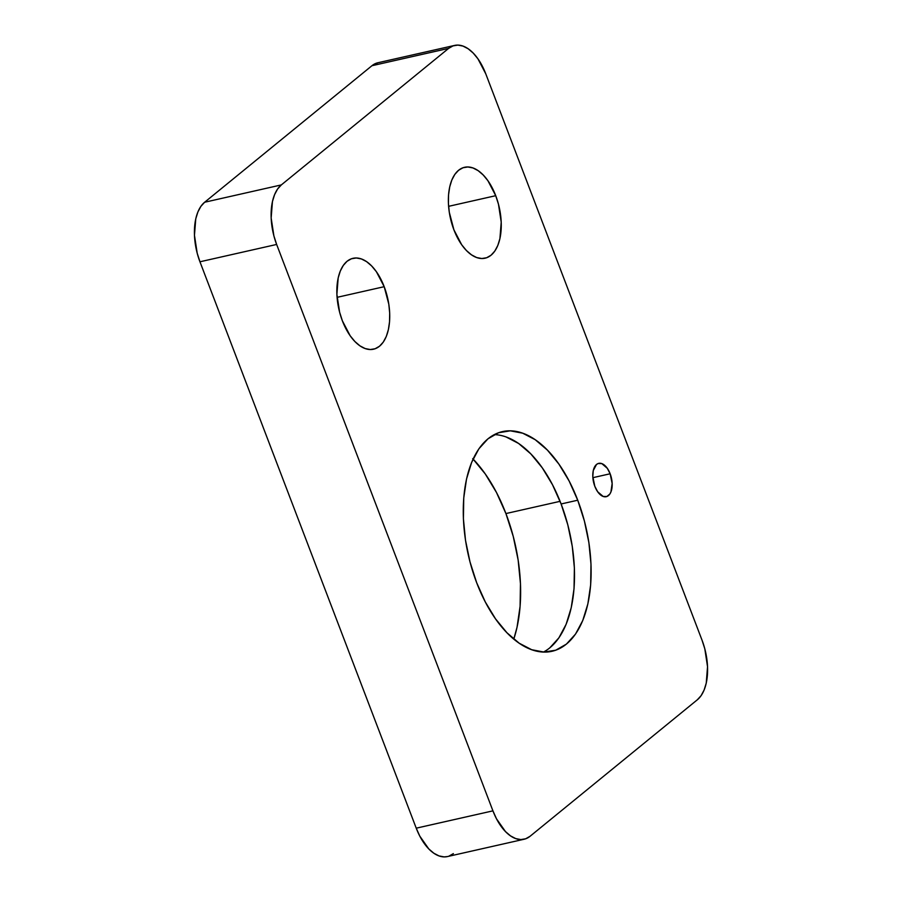 <?xml version="1.0" encoding="UTF-8"?>
<svg xmlns="http://www.w3.org/2000/svg" width="902" height="902" viewBox="0 0 902 902"><rect width="100%" height="100%" fill="white"/><g stroke="black" fill="none" stroke-linecap="round" stroke-linejoin="round"><path stroke-width="1.35" d="M472.704 458.644L485.253 473.933L496.472 492.469L505.921 513.565L560.086 501.332L505.921 513.565A123.473 66.263 77.3 0 0 473.088 459.05M594.813 486.279A17.082 9.167 -102.7 0 1 598.714 463.369A17.082 9.167 -102.7 0 1 610.147 473.775L592.862 477.677L610.147 473.775L612.154 483.483L610.913 492.018L609.808 494.082L606.821 496.528L603.167 496.45L597.665 491.77L594.813 486.279L592.794 476.572L593.268 470.551L596.526 464.451L598.139 463.527L601.792 463.594L607.283 468.285L610.147 473.775A17.082 9.167 -102.7 0 1 606.245 496.686A17.082 9.167 -102.7 0 1 594.813 486.279M342.377 320.819A46.588 25.008 -102.7 0 1 353.02 258.31A46.588 25.008 -102.7 0 1 384.196 286.689L337.066 297.344L384.196 286.689L388.818 304.245L389.687 313.163L389.54 321.732L388.39 329.602L386.281 336.469L383.282 342.095L379.505 346.233L375.119 348.747L370.271 349.536L365.152 348.555L359.966 345.861L354.914 341.542L350.179 335.781L342.377 320.819L339.614 312.205L336.886 294.345L338.182 277.917L340.302 271.04L343.301 265.425L347.067 261.276L351.453 258.761L356.301 257.983L361.42 258.953L366.607 261.648L371.658 265.966L376.405 271.739L384.196 286.689A46.588 25.008 -102.7 0 1 373.552 349.198A46.588 25.008 -102.7 0 1 342.377 320.819M453.909 229.818A46.588 25.008 -102.7 0 1 464.541 167.298A46.588 25.008 -102.7 0 1 495.728 195.689L448.598 206.332L495.728 195.689L498.49 204.303L501.219 222.163L499.922 238.59L497.803 245.468L494.803 251.083L491.038 255.232L486.652 257.746L481.803 258.524L476.684 257.555L471.498 254.849L466.435 250.542L461.7 244.769L453.909 229.818L449.286 212.263L448.418 203.333L448.553 194.776L449.715 186.906L451.823 180.028L454.822 174.413L458.599 170.264L462.985 167.761L467.834 166.971L472.941 167.952L478.128 170.647L483.19 174.965L487.926 180.727L495.728 195.689A46.588 25.008 -102.7 0 1 485.084 258.197A46.588 25.008 -102.7 0 1 453.909 229.818M543.455 652.067A112.603 60.434 77.3 0 0 561.112 503.97L577.731 500.215A112.603 60.434 -102.7 0 1 552.013 651.289A112.603 60.434 -102.7 0 1 476.662 582.692A112.603 60.434 -102.7 0 1 502.38 431.63A112.603 60.434 -102.7 0 1 577.731 500.215L561.112 503.97A112.603 60.434 77.3 0 0 494.319 434.606M454.574 45.427L377.882 62.757A46.588 25.008 77.3 0 0 371.94 65.722L448.621 48.392A46.588 25.008 -102.7 0 1 454.574 45.427A46.588 25.008 -102.7 0 1 485.761 73.817L702.049 640.217A46.588 25.008 -102.7 0 1 697.359 699.76L530.06 836.278A46.588 25.008 -102.7 0 1 524.118 839.243A46.588 25.008 -102.7 0 1 492.932 810.853L416.239 828.183L199.951 261.783L276.643 244.453A46.588 25.008 -102.7 0 1 281.334 184.91L204.641 202.24L371.94 65.722L448.621 48.392L281.334 184.91L204.641 202.24A46.588 25.008 77.3 0 0 199.951 261.783L276.643 244.453L492.932 810.853L416.239 828.183A46.588 25.008 77.3 0 0 447.426 856.573L524.118 839.243M485.761 73.817L477.959 58.855L473.223 53.083L468.161 48.776L462.974 46.081L457.866 45.1L453.018 45.889L448.621 48.392L281.334 184.91L277.568 189.048L274.569 194.674L272.449 201.541L271.152 217.968L273.881 235.839L276.643 244.453L492.932 810.853L496.495 818.813L505.47 831.576L510.532 835.895L515.718 838.589L520.826 839.57L525.674 838.781L530.06 836.278L697.359 699.76L701.125 695.622L704.124 689.996L706.243 683.13L707.54 666.702L704.812 648.831L702.049 640.217L485.761 73.817M577.731 500.215L584.406 521.04L588.893 542.643L590.99 564.201L590.652 584.891L587.867 603.9L582.76 620.52L575.51 634.095L566.4 644.118L555.79 650.184L544.075 652.078L531.718 649.722L519.18 643.205L506.958 632.776L495.514 618.84L485.276 601.927L476.662 582.692L469.987 561.867L465.5 540.264L463.402 518.706L463.741 498.028L466.526 479.007L471.633 462.388L478.883 448.813L487.993 438.789L498.603 432.723L510.318 430.829L522.675 433.185L535.213 439.702L547.435 450.132L558.879 464.068L569.117 480.98L577.731 500.215M377.994 62.734L371.94 65.722L204.641 202.24L200.875 206.378L197.876 212.004L195.757 218.87L194.46 235.298L197.188 253.169L199.951 261.783L416.239 828.183L419.802 836.143L428.777 848.917L433.839 853.224L439.026 855.919L444.134 856.9L447.527 856.55M448.982 856.111L453.379 853.608M505.921 513.565L513.238 536.397L518.154 560.086L520.465 583.729L520.082 606.415L517.038 627.262L513.779 639.123A123.473 66.263 77.3 0 0 505.921 513.565M549.78 647.873L558.89 637.849L566.14 624.274L571.248 607.655L574.033 588.645L574.382 567.956L572.274 546.398L567.798 524.795L561.112 503.97L552.498 484.735L542.271 467.822L530.816 453.886L518.594 443.457L506.056 436.94"/></g></svg>
